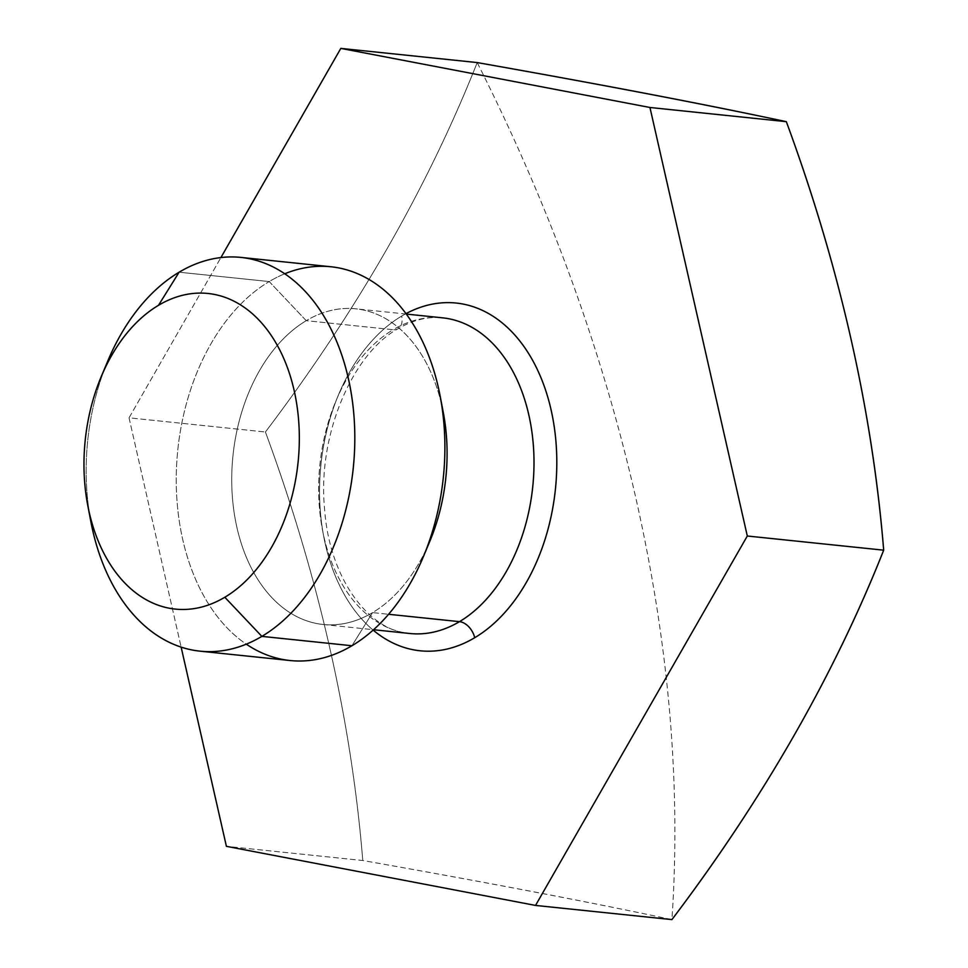 <?xml version="1.0" encoding="UTF-8"?>
<svg xmlns="http://www.w3.org/2000/svg" width="968" height="968" viewBox="0 0 968 968"><rect width="100%" height="100%" fill="white"/><g stroke="black" fill="none" stroke-linecap="round" stroke-linejoin="round"><path stroke-width="0.73" stroke-dasharray="4.84 3.63" d="M129.047 417.825L220.922 257.548L129.047 417.825L265.426 431.994L129.047 417.825L181.137 647.132L129.047 417.825M406.015 313.632A174.809 117.878 -84.1 0 0 401.635 316.1A174.809 117.878 -84.1 0 0 320.602 468.076A174.809 117.878 -84.1 0 0 373.116 630.083A174.809 117.878 -84.1 0 1 320.602 468.076A174.809 117.878 -84.1 0 1 401.635 316.1A16.141 10.648 -120.8 0 1 398.042 328.733A16.141 10.648 -120.8 0 1 393.165 329.713A158.679 107 95.9 0 1 442.727 317.855A158.679 107 95.9 0 0 393.165 329.713A16.141 10.648 59.2 0 0 398.042 328.733A16.141 10.648 59.2 0 0 401.635 316.1A174.809 117.878 -84.1 0 1 406.015 313.632M477.2 62.569A1282.769 791.739 -39.8 0 1 265.426 431.994C318.75 577.001 351.202 719.841 362.782 860.516C486.698 882.38 589.742 902.079 671.913 919.6C681.097 785.508 669.021 644.785 635.71 497.443C602.06 350.065 549.231 205.107 477.2 62.569C427.481 187.889 356.889 311.031 265.426 431.994A1282.769 846.262 -120.8 0 1 362.782 860.516L226.403 846.335L362.782 860.516A1282.769 54.535 -171.8 0 1 671.913 919.6C681.097 785.508 669.021 644.785 635.71 497.443C602.06 350.065 549.231 205.107 477.2 62.569M441.65 404.721A158.679 107 -84.1 0 0 355.813 308.816A158.679 107 -84.1 0 0 306.239 320.674L393.165 329.713A158.679 107 95.9 0 0 318.992 501.363A158.679 107 95.9 0 0 409.924 633.508A158.679 107 95.9 0 1 318.992 501.363A158.679 107 95.9 0 1 393.165 329.713L306.239 320.674A158.679 107 -84.1 0 0 232.078 492.325A158.679 107 -84.1 0 0 322.997 624.469A158.679 107 -84.1 0 0 372.571 612.611L388.567 614.281L372.571 612.611A158.679 107 -84.1 0 0 426.731 548.275M284.774 273.762A197.944 133.475 -84.1 0 0 269.201 281.567L306.239 320.674A158.679 107 95.9 0 1 443.271 412.404M429.901 541.088A158.679 107 95.9 0 1 372.571 612.611L351.941 645.741L372.571 612.611A158.679 107 95.9 0 1 236.966 527.681A158.679 107 95.9 0 1 306.239 320.674L269.201 281.567A197.944 133.475 -84.1 0 0 176.817 461.675A197.944 133.475 -84.1 0 0 246.283 644.168M290.097 660.527A197.944 133.475 95.9 0 1 176.672 495.689A197.944 133.475 95.9 0 1 269.201 281.567L179.116 272.202L269.201 281.567A197.944 133.475 95.9 0 1 331.032 266.769M104.326 369.667A197.944 133.475 -84.1 0 0 89.407 513.209M90.919 521.946A197.944 133.475 95.9 0 1 107.605 361.427M409.924 633.508C370.345 631.547 329.483 580.195 324.57 508.829C317.25 434.971 352.715 353.465 398.042 328.733C413.3 319.876 428.195 316.246 442.727 317.855M322.997 624.469L373.527 629.72M406.33 314.068L355.813 308.816"/><path stroke-width="1.45" d="M220.922 257.548L340.821 48.4L649.952 107.484L747.308 536.006L535.534 905.431L226.403 846.335L181.137 647.132L226.403 846.335L535.534 905.431L671.913 919.6L535.534 905.431L747.308 536.006L883.687 550.175L747.308 536.006L649.952 107.484L786.331 121.665C704.159 104.133 601.116 84.446 477.2 62.569L340.821 48.4L477.2 62.569A1282.769 54.535 8.2 0 1 786.331 121.665L649.952 107.484L340.821 48.4L220.922 257.548M474.707 637.718A174.809 117.878 -84.1 0 0 551.724 412.779A174.809 117.878 -84.1 0 0 406.015 313.632A174.809 117.878 -84.1 0 1 551.724 412.779A174.809 117.878 -84.1 0 1 474.707 637.718A16.141 10.648 59.2 0 0 459.485 621.65A16.141 10.648 -120.8 0 1 474.707 637.718A174.809 117.878 -84.1 0 1 373.116 630.083A174.809 117.878 -84.1 0 0 474.707 637.718M671.913 919.6A1282.769 791.739 140.2 0 0 883.687 550.175C872.107 409.512 839.655 266.672 786.331 121.665A1282.769 846.262 59.2 0 1 883.687 550.175C833.968 675.482 763.377 798.624 671.913 919.6M442.727 317.855A158.679 107 95.9 0 1 533.658 449.999A158.679 107 95.9 0 1 459.485 621.65A158.679 107 95.9 0 1 409.924 633.508A158.679 107 95.9 0 0 459.485 621.65L388.567 614.281L459.485 621.65A158.679 107 95.9 0 0 533.658 449.999A158.679 107 95.9 0 0 442.727 317.855L406.33 314.068M426.731 548.275A158.679 107 -84.1 0 0 441.65 404.721M440.137 395.985L443.271 412.404A158.679 107 95.9 0 1 429.901 541.088L423.452 556.515A197.944 133.475 -84.1 0 0 440.137 395.985A197.944 133.475 -84.1 0 0 284.774 273.762M246.283 644.168A197.944 133.475 -84.1 0 0 351.941 645.741A197.944 133.475 -84.1 0 0 423.452 556.515M89.407 513.209A197.944 133.475 -84.1 0 0 200.025 651.174A197.944 133.475 -84.1 0 0 261.856 636.375A197.944 133.475 -84.1 0 0 354.385 422.254A197.944 133.475 -84.1 0 0 240.947 257.403A197.944 133.475 -84.1 0 0 179.116 272.202A197.944 133.475 -84.1 0 0 104.326 369.667M240.947 257.403L331.032 266.769A197.944 133.475 95.9 0 1 444.457 431.619A197.944 133.475 95.9 0 1 351.941 645.741L261.856 636.375L351.941 645.741A197.944 133.475 95.9 0 1 290.097 660.527L200.025 651.174M101.156 376.842L107.605 361.427A197.944 133.475 95.9 0 1 179.116 272.202L158.486 305.319L179.116 272.202A197.944 133.475 95.9 0 1 348.286 378.149A197.944 133.475 95.9 0 1 261.856 636.375L224.806 597.256A158.679 107 -84.1 0 0 294.091 390.261A158.679 107 -84.1 0 0 158.486 305.319A158.679 107 -84.1 0 0 101.156 376.842A158.679 107 -84.1 0 0 87.785 505.526A158.679 107 -84.1 0 0 224.806 597.256L261.856 636.375A197.944 133.475 95.9 0 1 90.919 521.946L87.785 505.526M224.806 597.256A158.679 107 95.9 0 1 89.201 512.326A158.679 107 95.9 0 1 158.486 305.319A158.679 107 95.9 0 1 294.091 390.261A158.679 107 95.9 0 1 224.806 597.256M373.527 629.72L409.924 633.508"/></g></svg>
